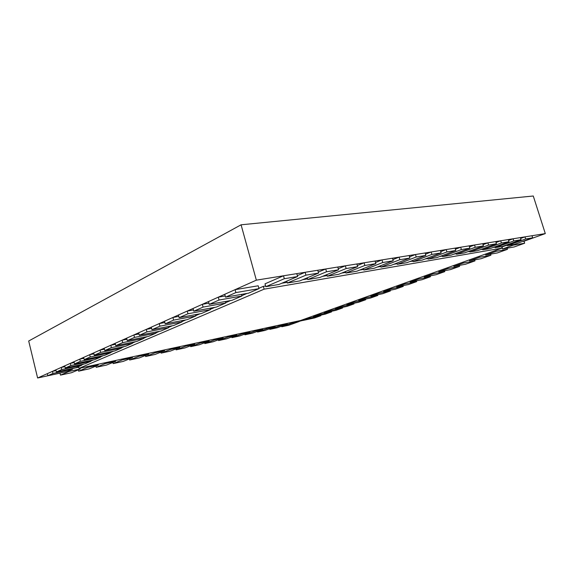 <?xml version="1.0" encoding="UTF-8"?>
<svg xmlns="http://www.w3.org/2000/svg" width="574" height="574" viewBox="0 0 574 574"><rect width="100%" height="100%" fill="white"/><g stroke="black" fill="none" stroke-linecap="round" stroke-linejoin="round"><path stroke-width="0.86" d="M299.111 321.34L302.914 320.392M507.036 245.127L501.999 246.942L502.63 248.965L514.125 246.964L524.65 243.218L524.019 241.216L545.3 233.589L533.275 196.007L241.08 224.8L256.348 280.155L37.611 377.993L59.976 373.15L60.464 375.123L71.571 372.698L80.252 369.003L80.044 368.156M241.08 224.8L28.7 341.006L37.611 377.993M545.3 233.589L256.348 280.155M278.986 284.446L297.597 276.524L296.78 273.64L283.506 275.778L284.324 278.713L265.805 286.691L278.986 284.446M283.506 275.778L265.016 283.829L265.805 286.691M297.597 276.524L284.324 278.713M299.843 280.901L318.577 273.073L317.774 270.254L305.131 272.291L305.942 275.154L287.28 283.039L299.843 280.901M286.749 281.145L287.28 283.039M297.339 275.62L305.131 272.291M318.577 273.073L305.942 275.154M319.74 277.515L338.567 269.787L337.77 267.032L325.723 268.976L326.527 271.767L307.75 279.552L319.74 277.515M307.255 277.802L307.75 279.552M318.297 272.09L325.723 268.976M338.567 269.787L326.527 271.767M338.739 274.286L357.631 266.645L356.849 263.961L345.354 265.812L346.144 268.539L327.288 276.23L338.739 274.286M326.821 274.602L327.288 276.23M338.258 268.732L345.354 265.812M357.631 266.645L346.144 268.539M356.906 271.193L375.834 263.645L375.059 261.026L364.088 262.792L364.863 265.453L345.957 273.052L356.906 271.193M345.519 271.545L345.957 273.052M357.308 265.547L364.088 262.792M375.834 263.645L364.863 265.453M374.291 268.237L393.233 260.783L392.473 258.214L381.983 259.907L382.75 262.512L363.808 270.017L374.291 268.237M363.399 268.603L363.808 270.017M375.496 262.505L381.983 259.907M393.233 260.783L382.75 262.512M390.937 265.403L409.886 258.042L409.14 255.53L399.095 257.152L399.848 259.692L380.899 267.111L390.937 265.403M380.512 265.791L380.899 267.111M392.889 259.606L399.095 257.152M409.886 258.042L399.848 259.692M406.909 262.684L425.836 255.416L425.097 252.962L415.476 254.512L416.222 257.001L397.28 264.327L406.909 262.684M396.907 263.086L397.28 264.327M409.527 256.829L415.476 254.512M425.836 255.416L416.222 257.001M422.227 260.079L441.126 252.897L440.394 250.494L431.167 251.979L431.906 254.418L412.986 261.651L422.227 260.079M412.634 260.488L412.986 261.651M425.463 254.182L431.167 251.979M441.126 252.897L431.906 254.418M436.936 257.575L455.792 250.486L455.074 248.133L446.22 249.554L446.945 251.943L428.061 259.089L436.936 257.575M427.73 257.991L428.061 259.089M440.746 251.649L446.22 249.554M455.792 250.486L446.945 251.943M451.078 255.172L469.876 248.169L469.166 245.859L460.664 247.229L461.381 249.568L442.547 256.621L451.078 255.172M442.231 255.588L442.547 256.621M455.404 249.216L460.664 247.229M469.876 248.169L461.381 249.568M464.682 252.861L483.416 245.937L482.712 243.677L474.54 244.99L475.25 247.279L456.474 254.253L464.682 252.861M456.172 253.278L456.474 254.253M469.482 246.885L474.54 244.99M483.416 245.937L475.25 247.279M477.776 250.63L496.431 243.792L495.742 241.575L487.878 242.845L488.574 245.091L469.869 251.979L477.776 250.63M469.582 251.046L469.869 251.979M483.014 244.646L487.878 242.845M496.431 243.792L488.574 245.091M490.383 248.485L508.966 241.733L508.284 239.559L500.715 240.779L501.403 242.974L482.77 249.783L490.383 248.485M482.497 248.901L482.77 249.783M496.029 242.501L500.715 240.779M508.966 241.733L501.403 242.974M502.544 246.418L521.034 239.745L520.36 237.607L513.07 238.784L513.752 240.944L495.204 247.667L502.544 246.418M494.946 246.827L495.204 247.667M508.557 240.434L513.07 238.784M521.034 239.745L513.752 240.944M514.268 244.424L532.672 237.83L532.005 235.735L524.973 236.868L525.648 238.985L507.194 245.629L514.268 244.424M506.942 244.833L507.194 245.629M520.625 238.447L524.973 236.868M532.672 237.83L525.648 238.985M513.034 244.632L513.206 245.177L502.63 248.965M524.65 243.218L513.206 245.177M522.541 241.46L524.019 241.216M485.475 254.081L485.762 254.999L497.328 252.94L507.459 249.331L507.1 248.183M495.649 250.429L495.936 251.362L485.762 254.999M507.459 249.331L495.936 251.362M501.726 248.248L502.372 248.133M469.209 259.929L469.525 260.818L481.148 258.695L490.914 255.222L490.576 254.146M479.039 256.399L479.319 257.31L469.525 260.818M490.914 255.222L479.319 257.31M453.611 265.525L453.883 266.415L465.557 264.234L474.971 260.89L474.655 259.878M463.046 262.139L463.326 263.036L453.883 266.415M474.971 260.89L463.326 263.036M438.543 270.942L438.809 271.811L450.518 269.586L459.595 266.358L459.3 265.403M447.641 267.671L447.907 268.553L438.809 271.811M459.595 266.358L447.907 268.553M424.007 276.159L424.265 277.02L436.003 274.745L444.764 271.631L444.491 270.734M432.782 273.009L433.047 273.877L424.265 277.02M444.764 271.631L433.047 273.877M409.979 281.203L410.231 282.042L421.983 279.732L430.45 276.725L430.191 275.872M418.453 278.16L418.704 279.007L410.231 282.042M430.45 276.725L418.704 279.007M396.433 286.067L396.677 286.892L408.437 284.553L416.616 281.64L416.38 280.837M404.613 283.126L404.864 283.965L396.677 286.892M416.616 281.64L404.864 283.965M383.339 290.767L383.583 291.585L395.343 289.21L403.249 286.397L403.027 285.63M391.246 287.926L391.49 288.751L383.583 291.585M403.249 286.397L391.49 288.751M370.682 295.316L370.912 296.119L382.671 293.716L390.327 290.989L390.112 290.265M378.331 292.568L378.567 293.379L370.912 296.119M390.327 290.989L378.567 293.379M358.434 299.714L358.664 300.503L370.409 298.071L377.821 295.438L377.613 294.749M365.832 297.059L366.061 297.856L358.664 300.503M377.821 295.438L366.061 297.856M346.581 303.976L346.804 304.751L358.535 302.297L365.71 299.743L365.516 299.09M353.742 301.4L353.964 302.182L346.804 304.751M365.71 299.743L353.964 302.182M335.101 308.094L335.316 308.862L347.026 306.387L353.979 303.919L353.799 303.287M342.032 305.605L342.255 306.38L335.316 308.862M353.979 303.919L342.255 306.38M323.973 312.091L324.188 312.844L335.876 310.355L342.613 307.958L342.441 307.355M330.696 309.68L330.911 310.441L324.188 312.844M342.613 307.958L330.911 310.441M313.189 315.965L313.397 316.712L325.056 314.208L331.593 311.876L331.435 311.302M319.704 313.626L319.919 314.373L313.397 316.712M331.593 311.876L319.919 314.373M302.728 319.725L302.936 320.457L314.559 317.939L320.909 315.678L320.751 315.133M309.049 317.451L309.257 318.19L302.936 320.457M320.909 315.678L309.257 318.19M281.626 326.154L281.798 326.757L288.909 325.2L299.169 321.526L298.975 320.852M291.836 322.394L292.023 323.069L281.798 326.757M299.169 321.526L292.023 323.069M269.665 328.737L269.837 329.368L277.149 327.768L287.359 324.08L287.172 323.406M279.832 324.992L280.019 325.673L269.837 329.368M287.359 324.08L280.019 325.673M257.367 331.392L257.554 332.052L265.059 330.409L275.226 326.714L275.032 326.025M267.491 327.654L267.685 328.35L257.554 332.052M275.226 326.714L267.685 328.35M244.732 334.118L244.926 334.814L252.639 333.128L262.748 329.419L262.555 328.723M254.799 330.394L254.992 331.105L244.926 334.814M262.748 329.419L254.992 331.105M231.738 336.924L231.939 337.648L239.875 335.912L249.92 332.202L249.726 331.492M241.747 333.221L241.941 333.932L231.939 337.648M249.92 332.202L241.941 333.932M218.378 339.801L218.579 340.569L226.744 338.782L236.725 335.065L236.524 334.348M228.316 336.12L228.509 336.845L218.579 340.569M236.725 335.065L228.509 336.845M204.624 342.764L204.839 343.575L213.241 341.738L223.135 338.014L222.942 337.282M214.482 339.112L214.683 339.844L204.839 343.575M223.135 338.014L214.683 339.844M190.46 345.813L190.683 346.667L199.336 344.773L209.144 341.049L208.95 340.303M200.24 342.19L200.434 342.936L190.683 346.667M209.144 341.049L200.434 342.936M175.874 348.949L176.11 349.853L185.022 347.901L194.737 344.17L194.536 343.417M185.56 345.361L185.761 346.122L176.11 349.853M194.737 344.17L185.761 346.122M160.849 352.178L161.093 353.132L170.277 351.123L179.884 347.392L179.684 346.631M170.428 348.626L170.629 349.401L161.093 353.132M179.884 347.392L170.629 349.401M145.358 355.507L145.617 356.519L155.088 354.445L164.573 350.714L164.365 349.939M154.822 351.998L155.023 352.788L145.617 356.519M164.573 350.714L155.023 352.788M129.38 358.929L129.652 360.006L139.417 357.867L148.774 354.144L148.566 353.354M138.714 355.478L138.922 356.282L129.652 360.006M148.774 354.144L138.922 356.282M112.891 362.452L113.178 363.607L123.259 361.405L132.465 357.681L132.264 356.877M122.09 359.073L122.298 359.884L113.178 363.607M115.446 360.594L115.891 360.415M132.465 357.681L122.298 359.884M95.872 366.09L96.174 367.324L106.577 365.05L115.632 361.333L115.424 360.515M104.913 362.782L105.121 363.607L96.174 367.324M98.061 364.418L98.821 364.103M115.632 361.333L105.121 363.607M78.286 369.843L78.609 371.163L89.357 368.809L98.233 365.107L98.025 364.275M87.162 366.621L87.377 367.46L78.609 371.163M80.102 368.379L81.192 367.912M98.233 365.107L87.377 367.46M68.866 370.811L69.023 371.443L60.464 375.123M80.252 369.003L69.023 371.443M72.417 368.587L78.76 367.224M72.575 369.211L52.98 373.437L52.478 371.349L47.326 373.652L47.829 375.712L67.28 371.5L72.575 369.211L72.396 368.494M52.98 373.437L47.829 375.712M52.478 371.349L56.044 370.582M81.558 365.329L61.741 369.563L61.217 367.439L55.857 369.835L56.374 371.938L76.055 367.704L81.558 365.329L81.372 364.576M61.741 369.563L56.374 371.938M61.217 367.439L64.934 366.65M90.907 361.29L70.853 365.538L70.322 363.364L64.74 365.86L65.264 368.006L85.182 363.765L90.907 361.29L90.706 360.494M70.853 365.538L65.264 368.006M70.322 363.364L74.197 362.553M100.644 357.078L80.353 361.34L79.808 359.123L73.989 361.72L74.534 363.909L94.674 359.661L100.644 357.078L100.428 356.246M80.353 361.34L74.534 363.909M79.808 359.123L83.847 358.284M110.782 352.694L90.261 356.956L89.695 354.696L83.632 357.408L84.184 359.647L104.568 355.385L110.782 352.694L110.56 351.819M90.261 356.956L84.184 359.647M89.695 354.696L93.921 353.828M121.365 348.124L100.601 352.393L100.02 350.083L93.691 352.91L94.258 355.191L114.879 350.929L121.365 348.124L121.128 347.198M100.601 352.393L94.258 355.191M100.02 350.083L104.432 349.186M132.407 343.352L111.399 347.614L110.804 345.254L104.188 348.217L104.777 350.542L125.634 346.28L132.407 343.352L132.156 342.377M111.399 347.614L104.777 350.542M110.804 345.254L115.424 344.328M143.945 338.366L122.7 342.621L122.083 340.21L115.166 343.302L115.769 345.684L136.87 341.422L143.945 338.366L143.679 337.333M122.7 342.621L115.769 345.684M122.083 340.21L126.926 339.248M156.013 333.15L134.524 337.397L133.893 334.929L126.646 338.165L127.27 340.604L148.609 336.35L156.013 333.15L155.726 332.052M134.524 337.397L127.27 340.604M133.893 334.929L138.973 333.939M168.648 327.689L146.922 331.916L146.27 329.39L138.678 332.791L139.317 335.281L160.899 331.04L168.648 327.689L168.347 326.52M146.922 331.916L139.317 335.281M146.27 329.39L151.601 328.371M181.893 321.964L159.924 326.168L159.256 323.585L151.285 327.151L151.945 329.698L173.764 325.472L181.893 321.964L181.563 320.723M159.924 326.168L151.945 329.698M159.256 323.585L164.86 322.523M195.791 315.958L173.585 320.127L172.896 317.487L164.523 321.232L165.197 323.836L187.26 319.639L195.791 315.958L195.44 314.638M173.585 320.127L165.197 323.836M172.896 317.487L178.794 316.389M210.385 309.644L187.956 313.777L187.239 311.065L178.428 315.004L179.131 317.68L201.424 313.519L210.385 309.644L210.012 308.238M187.956 313.777L179.131 317.68M187.239 311.065L193.46 309.938M225.747 303.007L203.088 307.09L202.342 304.313L193.065 308.46L193.79 311.201L216.312 307.083L225.747 303.007L225.338 301.501M203.088 307.09L193.79 311.201M202.342 304.313L208.907 303.144M241.919 296.019L219.046 300.037L218.271 297.181L208.484 301.565L209.237 304.371L231.982 300.31L241.919 296.019L241.475 294.397M219.046 300.037L209.237 304.371M218.271 297.181L225.216 295.983M248.499 293.178L258.974 288.643L258.192 285.787L235.096 289.662L235.892 292.589L225.539 297.167L248.499 293.178M235.096 289.662L224.757 294.283L225.539 297.167M258.974 288.643L235.892 292.589M78.602 366.607L79.04 368.372L300.511 320.522L502.135 248.097L501.662 246.569M258.881 288.299L263.351 286.361L264.126 289.167L79.04 368.372M81.494 365.078L83.897 364.038M90.843 361.032L93.375 359.934M100.572 356.82L103.255 355.658M110.717 352.429L113.552 351.202M121.293 347.851L124.293 346.553M132.336 343.073L135.507 341.695M143.873 338.079L147.238 336.622M155.934 332.855L159.507 331.313M168.569 327.388L172.365 325.745M181.815 321.655L185.84 319.912M195.705 315.643L199.996 313.784M210.299 309.321L214.87 307.348M225.654 302.677L230.526 300.575M241.826 295.682L247.028 293.429M502.135 248.097L264.126 289.167M263.351 286.361L265.611 285.981M281.834 283.233L287.086 282.343M302.713 279.703L307.556 278.878M322.624 276.331L327.101 275.57M341.638 273.109L345.77 272.413M359.812 270.038L363.629 269.393M377.197 267.089L380.72 266.494M393.85 264.27L397.1 263.724M409.814 261.572L412.806 261.062M425.126 258.974L427.888 258.508M439.835 256.485L442.375 256.061M453.969 254.095L456.301 253.701M467.566 251.792L469.704 251.434M480.646 249.582L482.605 249.245M493.245 247.444L495.039 247.143"/></g></svg>
